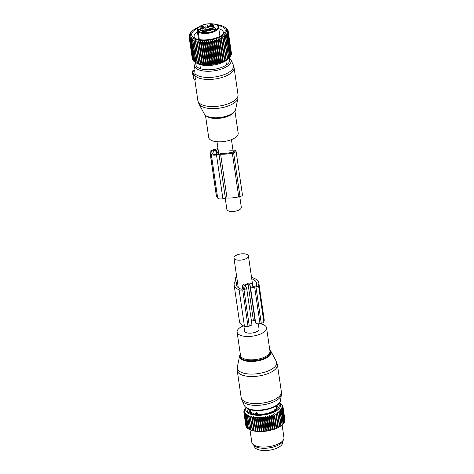 <?xml version="1.0" encoding="UTF-8"?>
<svg xmlns="http://www.w3.org/2000/svg" width="474" height="474" viewBox="0 0 474 474"><rect width="100%" height="100%" fill="white"/><g stroke="black" fill="none" stroke-linecap="round" stroke-linejoin="round"><path stroke-width="0.71" d="M239.767 196.633L241.319 207.257A7.306 3.051 171.7 0 1 237.865 210.486A7.306 3.051 171.7 0 1 230.4 211.404A7.306 3.051 171.7 0 1 226.856 209.366L225.227 198.197M234.95 111.106L238.167 133.164A14.884 6.221 171.7 0 1 219.8 141.833A14.884 6.221 171.7 0 1 208.708 137.466L205.485 115.401M195.691 62.55L194.719 64.92A18.391 7.685 171.7 0 0 208.43 71.272A18.391 7.685 171.7 0 0 230.844 59.647L233.232 64.802A20.021 8.366 171.7 0 1 208.827 77.458A20.021 8.366 171.7 0 1 195.045 73.796L194.696 70.531L194.927 70.887L192.717 71.396L192.485 71.041L192.45 73.251L193.973 79.555L193.599 75.022L192.717 71.396M195.045 73.796L195.069 75.289M233.232 64.802L234.079 67.652A20.299 8.485 171.7 0 1 209.034 79.466A20.299 8.485 171.7 0 1 194.879 75.544L194.826 75.07M194.879 75.544L195.377 78.968L194.032 79.271M200.946 26.84A2.169 0.907 171.7 0 1 203.299 26.597A2.169 0.907 171.7 0 1 204.152 27.433A2.169 0.907 171.7 0 1 203.145 28.15A2.169 0.907 171.7 0 1 200.01 28.037A2.169 0.907 171.7 0 1 200.946 26.84M200.615 28.351A1.623 0.681 171.7 0 1 201.349 27.853A1.623 0.681 171.7 0 1 203.66 27.907M202.552 31.805A2.169 0.907 171.7 0 1 202.368 31.657A2.169 0.907 171.7 0 1 203.5 30.395A2.169 0.907 171.7 0 1 206.249 30.431A2.169 0.907 171.7 0 1 206.51 31.053A2.169 0.907 171.7 0 1 204.756 31.977A2.169 0.907 171.7 0 1 202.552 31.805M202.973 31.971A1.623 0.681 171.7 0 1 204.312 31.32A1.623 0.681 171.7 0 1 205.912 31.456A1.623 0.681 171.7 0 1 206.018 31.533M214.692 29.666A2.169 0.907 171.7 0 1 211.558 29.554A2.169 0.907 171.7 0 1 212.494 28.357A2.169 0.907 171.7 0 1 214.846 28.12A2.169 0.907 171.7 0 1 215.7 28.95A2.169 0.907 171.7 0 1 214.692 29.666M212.162 29.868A1.623 0.681 171.7 0 1 212.891 29.376A1.623 0.681 171.7 0 1 215.202 29.424M213.087 24.701A2.169 0.907 171.7 0 1 213.341 25.323A2.169 0.907 171.7 0 1 211.588 26.248A2.169 0.907 171.7 0 1 209.384 26.082A2.169 0.907 171.7 0 1 209.2 25.928A2.169 0.907 171.7 0 1 210.332 24.666A2.169 0.907 171.7 0 1 213.087 24.701M209.804 26.248A1.623 0.681 171.7 0 1 211.143 25.59A1.623 0.681 171.7 0 1 212.743 25.726A1.623 0.681 171.7 0 1 212.85 25.803M210.018 30.395A2.346 0.978 -8.3 0 0 210.355 30.01A2.346 0.978 -8.3 0 0 209.437 29.115A2.346 0.978 -8.3 0 0 206.895 29.37A2.346 0.978 -8.3 0 0 206.018 29.874M210.189 30.241A2.062 0.859 -8.3 0 0 210.189 30.235A2.062 0.859 -8.3 0 0 207.102 29.892A2.062 0.859 -8.3 0 0 206.723 30.063M205.118 27.942L204.904 26.84A2.974 1.244 171.7 0 1 204.993 27.065A2.974 1.244 171.7 0 1 202.777 28.624L200.176 29.216A8.117 3.395 171.7 0 1 199.898 29.281L198.582 30.01A2.032 0.847 171.7 0 0 198.162 30.087L198.369 31.509M204.993 27.065L205.26 28.89A2.974 1.244 171.7 0 1 204.59 29.844M204.922 26.117A2.163 0.907 -8.3 0 0 207.541 25.513L208.376 26.046A2.974 1.244 -8.3 0 0 211.967 26.514L213.353 26.2L213.578 27.723M205.189 27.942A2.163 0.907 -8.3 0 0 207.808 27.338L207.541 25.513M208.376 26.046L208.643 27.871L207.808 27.338M208.643 27.871A2.974 1.244 -8.3 0 0 211.315 28.487M213.608 27.711L213.472 26.781A2.163 0.907 -8.3 0 1 213.667 26.319L213.353 26.2M213.472 26.781A2.163 0.907 -8.3 0 0 214.337 27.356L212.856 27.883A2.974 1.244 -8.3 0 0 210.646 29.441A2.974 1.244 -8.3 0 0 210.734 29.666L211.09 30.218M199.992 31.106L200.792 30.65A8.117 3.395 -8.3 0 1 201.065 30.585L203.672 29.992A2.974 1.244 -8.3 0 1 207.262 30.46L208.092 30.994A2.163 0.907 -8.3 0 1 210.717 30.389L211.096 30.235M200.792 30.65A2.571 1.072 171.7 0 1 199.222 31.343L198.179 31.847L199.311 39.603M197.96 29.394L197.178 30.312L198.511 39.466L197.178 30.3A10.825 4.527 171.7 0 1 197.178 30.3L198.162 30.087L197.96 29.394A2.571 1.072 171.7 0 1 199.898 29.281M197.622 29.471A10.286 4.296 171.7 0 1 202.605 25.152A10.286 4.296 171.7 0 1 216.582 24.986A10.286 4.296 171.7 0 1 213.027 31.355A10.286 4.296 171.7 0 1 198.89 31.42L198.179 31.847A10.825 4.527 171.7 0 0 213.377 32.007A10.825 4.527 171.7 0 0 218.603 27.178L219.936 36.338M199.121 31.314A2.032 0.847 -8.3 0 0 198.772 31.349A8.117 3.395 -8.3 0 0 199.323 31.266M231.294 53.704L231.436 53.479A19.76 8.254 -8.3 0 0 231.425 53.284L228.213 31.266A19.76 8.254 171.7 0 1 228.219 31.456L227.224 31.118L228.154 32.191A19.76 8.254 171.7 0 1 228.113 32.386L227.028 32.019L227.864 33.133A19.76 8.254 171.7 0 1 227.769 33.334L226.613 32.925L227.336 34.087A19.76 8.254 171.7 0 1 227.194 34.288L225.974 33.838L226.578 35.035A19.76 8.254 171.7 0 1 226.394 35.236L225.126 34.738L225.606 35.971A19.76 8.254 171.7 0 1 225.375 36.166L224.078 35.615L224.427 36.883A19.76 8.254 171.7 0 1 224.155 37.067L222.839 36.468L223.058 37.754A19.76 8.254 171.7 0 1 222.75 37.932L221.423 37.274L221.512 38.584A19.76 8.254 171.7 0 1 221.168 38.75L219.859 38.033L219.812 39.348A19.76 8.254 171.7 0 1 219.438 39.502L218.147 38.726L217.975 40.053A19.76 8.254 171.7 0 1 217.572 40.189L216.328 39.354L216.02 40.675A19.76 8.254 171.7 0 1 215.599 40.8L214.408 39.905L213.981 41.22A19.76 8.254 171.7 0 1 213.543 41.321L212.417 40.373L211.878 41.676A19.76 8.254 171.7 0 1 211.428 41.759L210.379 40.752L209.733 42.032A19.76 8.254 171.7 0 1 209.277 42.097L208.317 41.042L207.571 42.293A19.76 8.254 171.7 0 1 207.12 42.334L206.261 41.232L205.426 42.453A19.76 8.254 171.7 0 1 204.981 42.47L204.235 41.321L203.322 42.506A19.76 8.254 171.7 0 1 202.89 42.5L202.256 41.309L201.278 42.453A19.76 8.254 171.7 0 1 200.863 42.429L200.354 41.197L199.329 42.293A19.76 8.254 171.7 0 1 198.932 42.251L198.547 40.989L197.486 42.038A19.76 8.254 171.7 0 1 197.119 41.967L196.87 40.687L195.786 41.676A19.76 8.254 171.7 0 1 195.448 41.588L195.329 40.284L194.233 41.226A19.76 8.254 171.7 0 1 193.931 41.12L193.949 39.798L192.865 40.681A19.76 8.254 171.7 0 1 192.598 40.557L192.74 39.235L191.68 40.053A19.76 8.254 171.7 0 1 191.46 39.911L191.733 38.59L190.702 39.354A19.76 8.254 171.7 0 1 190.524 39.2L190.921 37.879L189.944 38.584A19.76 8.254 171.7 0 1 189.813 38.418L190.329 37.114L189.416 37.76A19.76 8.254 171.7 0 1 189.333 37.582L189.956 36.297L189.114 36.889A19.76 8.254 171.7 0 1 189.085 36.699L189.807 35.437L189.055 35.977A19.76 8.254 171.7 0 1 189.061 35.911A19.76 8.254 171.7 0 1 189.073 35.781L189.884 34.555L189.233 35.04A19.76 8.254 171.7 0 1 189.298 34.845L190.192 33.648L189.641 34.092A19.76 8.254 171.7 0 1 189.76 33.891L190.287 33.139A19.76 8.254 171.7 0 1 190.447 32.937L191.881 31.379A18.267 7.631 171.7 0 1 198.784 27.154M216.162 24.618A18.267 7.631 171.7 0 1 223.983 26.698A18.267 7.631 171.7 0 1 226.542 30.603A18.267 7.631 171.7 0 1 207.819 40.284A18.267 7.631 171.7 0 1 190.341 34.418A18.267 7.631 171.7 0 1 191.881 31.379M227.188 30.247L228.213 31.266L228.089 30.555L227.188 30.247M224.824 27.196L226.104 27.99A19.76 8.254 171.7 0 1 226.305 28.138L226.975 28.724A19.76 8.254 171.7 0 1 227.129 28.884L226.442 28.618L227.621 29.524A19.76 8.254 171.7 0 1 227.727 29.696L226.928 29.412L228.035 30.372A19.76 8.254 171.7 0 1 228.089 30.555M227.793 30.158L227.727 29.696M231.436 53.479L228.219 31.456M231.028 54.836L231.33 54.403A19.76 8.254 -8.3 0 0 231.371 54.208L228.154 32.191M230.524 55.938L230.986 55.351A19.76 8.254 -8.3 0 0 231.075 55.156L227.864 33.133M229.416 57.437L230.405 56.305A19.76 8.254 -8.3 0 0 230.548 56.104L227.336 34.087M229.754 57.093L228.077 58.906A17.591 7.353 -8.3 0 1 213.193 65.092A17.591 7.353 -8.3 0 1 197.16 63.421L195.809 62.574A19.76 8.254 -8.3 0 0 196.076 62.698L197.143 63.137A19.76 8.254 -8.3 0 0 197.445 63.243L198.659 63.611A19.76 8.254 -8.3 0 0 198.997 63.7L200.33 63.99A19.76 8.254 -8.3 0 0 200.698 64.055L201.989 64.594L202.143 64.268A19.76 8.254 -8.3 0 0 202.54 64.316L203.796 64.802L204.075 64.446A19.76 8.254 -8.3 0 0 204.49 64.47L205.698 64.914L206.101 64.523A19.76 8.254 -8.3 0 0 206.534 64.523L207.677 64.92L208.193 64.494A19.76 8.254 -8.3 0 0 208.637 64.47L209.704 64.831L210.332 64.357A19.76 8.254 -8.3 0 0 210.788 64.316L211.765 64.642L212.494 64.114A19.76 8.254 -8.3 0 0 212.945 64.055L213.821 64.357L214.639 63.777A19.76 8.254 -8.3 0 0 215.089 63.694L215.86 63.978L216.754 63.344A19.76 8.254 -8.3 0 0 217.193 63.243L217.85 63.51L218.816 62.817A19.76 8.254 -8.3 0 0 219.231 62.698L219.77 62.959L220.783 62.207A19.76 8.254 -8.3 0 0 221.186 62.07L221.595 62.331L222.65 61.525A19.76 8.254 -8.3 0 0 223.023 61.371L223.301 61.632L224.38 60.767A19.76 8.254 -8.3 0 0 224.723 60.601L224.872 60.873L225.962 59.955A19.76 8.254 -8.3 0 0 226.27 59.777L227.366 59.09A19.76 8.254 -8.3 0 0 227.638 58.9L228.587 58.184A19.76 8.254 -8.3 0 0 228.818 57.994L229.606 57.253A19.76 8.254 -8.3 0 0 229.754 57.093A19.76 8.254 -8.3 0 0 229.789 57.058L226.578 35.035M191.46 39.911L194.672 61.934A19.76 8.254 -8.3 0 0 194.891 62.076L191.68 40.053M194.66 61.863L193.913 61.371L190.702 39.354M190.524 39.2L193.742 61.217A19.76 8.254 -8.3 0 0 193.913 61.371M193.706 61.01L193.155 60.607L189.944 38.584M189.813 38.418L193.025 60.435A19.76 8.254 -8.3 0 0 193.155 60.607M192.971 60.068L189.416 37.76M189.333 37.582L192.545 59.6A19.76 8.254 -8.3 0 0 192.628 59.777M192.462 59.031L189.114 36.889M192.296 58.723L189.085 36.699L192.296 58.717A19.76 8.254 -8.3 0 0 192.296 58.723A19.76 8.254 -8.3 0 0 192.326 58.906M189.292 35.449L189.233 35.04M197.717 28.304A16.946 7.08 -8.3 0 0 194.002 37.896A16.946 7.08 -8.3 0 0 194.02 37.908A16.946 7.08 -8.3 0 0 209.461 39.52A16.946 7.08 -8.3 0 0 223.799 33.565A16.946 7.08 -8.3 0 0 222.875 27.131A16.946 7.08 -8.3 0 0 217.513 25.412M231.33 54.403L228.113 32.386M230.986 55.351L227.769 33.334M230.405 56.305L227.194 34.288M229.606 57.253L226.394 35.236M228.818 57.994L225.606 35.971M228.587 58.184L225.375 36.166M227.638 58.9L224.427 36.883M227.366 59.09L224.155 37.067M226.27 59.777L223.058 37.754M225.962 59.955L222.75 37.932M224.872 60.873L221.423 37.274M224.723 60.601L221.512 38.584M224.38 60.767L221.168 38.75M223.301 61.632L219.859 38.033M223.023 61.371L219.812 39.348M222.65 61.525L219.438 39.502M221.595 62.331L218.147 38.726M221.186 62.07L217.975 40.053M220.783 62.207L217.572 40.189M219.77 62.959L216.328 39.354M219.231 62.698L216.02 40.675M218.816 62.817L215.599 40.8M217.85 63.51L214.408 39.905M217.193 63.243L213.981 41.22M216.754 63.344L213.543 41.321M215.86 63.978L212.417 40.373M215.089 63.694L211.878 41.676M214.639 63.777L211.428 41.759M213.821 64.357L210.379 40.752M212.945 64.055L209.733 42.032M212.494 64.114L209.277 42.097M211.765 64.642L208.317 41.042M210.788 64.316L207.571 42.293M210.332 64.357L207.12 42.334M209.704 64.831L206.261 41.232M208.637 64.47L205.426 42.453M208.193 64.494L204.981 42.47M207.677 64.92L204.235 41.321M206.534 64.523L203.322 42.506M206.101 64.523L202.89 42.5M205.698 64.914L202.256 41.309M204.49 64.47L201.278 42.453M204.075 64.446L200.863 42.429M203.796 64.802L200.354 41.197M202.54 64.316L199.329 42.293M202.143 64.268L198.932 42.251M201.989 64.594L198.547 40.989M200.698 64.055L197.486 42.038M200.33 63.99L197.119 41.967M200.312 64.286L196.87 40.687M198.997 63.7L195.786 41.676M198.659 63.611L195.448 41.588M197.445 63.243L194.233 41.226M197.143 63.137L193.931 41.12M196.076 62.698L192.865 40.681M195.809 62.574L192.598 40.557M189.144 36.593L189.055 35.977M222.804 34.489A14.777 6.174 -8.3 0 0 223.349 32.327A14.777 6.174 -8.3 0 0 221.317 29.761A14.777 6.174 -8.3 0 0 218.828 28.736M197.403 31.865A14.777 6.174 -8.3 0 0 194.103 36.593A14.777 6.174 -8.3 0 0 195.241 38.513M217.927 148.19A19.624 8.2 171.7 0 0 217.039 148.712A2.708 1.132 171.7 0 1 215.664 149.239L213.182 149.808A4.331 1.807 171.7 0 0 209.964 152.071L216.351 195.869A4.331 1.807 171.7 0 0 216.476 196.2L217.679 198.043A4.331 1.807 171.7 0 0 222.904 198.73L225.387 198.162A2.708 1.132 171.7 0 1 227.005 198.008A19.624 8.2 171.7 0 0 238.718 196.876L240.016 196.58A3.247 1.357 171.7 0 0 242.433 194.879L236.04 151.082A3.247 1.357 171.7 0 1 233.629 152.782L240.016 196.58M233.629 152.782L232.331 153.078A19.624 8.2 171.7 0 1 220.617 154.21A2.708 1.132 171.7 0 0 219 154.364L216.511 154.933A4.331 1.807 171.7 0 1 211.286 154.246L217.679 198.043M218.093 149.292A17.728 7.406 171.7 0 0 217.714 149.547L218.313 150.809M229.161 150.963L233.19 150.957A1.351 0.563 171.7 0 1 234.168 151.354A1.351 0.563 171.7 0 1 233.161 152.059L231.863 152.361A17.728 7.406 171.7 0 1 220.161 153.315L219.865 153.203M215.984 149.991L218.396 153.7L216.114 154.317A2.708 1.132 171.7 0 1 212.85 153.89L211.647 152.041A2.708 1.132 171.7 0 1 211.57 151.84A2.708 1.132 171.7 0 1 213.578 150.424L215.984 149.991L216.6 154.204M229.665 150.134L233.694 150.128A3.247 1.357 171.7 0 1 236.04 151.082M232.26 145.186A3.247 1.357 171.7 0 1 232.307 145.34A3.247 1.357 171.7 0 1 232.307 145.5M211.286 154.246L210.089 152.397A4.331 1.807 171.7 0 1 209.964 152.071M243.879 326.059L244.602 331.03A7.306 3.051 -8.3 0 0 248.145 333.068A7.306 3.051 -8.3 0 0 255.61 332.15A7.306 3.051 -8.3 0 0 259.065 328.915L258.324 323.837M244.874 253.88A7.306 3.051 -8.3 0 0 237.409 254.799A7.306 3.051 -8.3 0 0 233.955 258.034A7.306 3.051 -8.3 0 0 237.498 260.072A7.306 3.051 -8.3 0 0 244.963 259.154A7.306 3.051 -8.3 0 0 248.417 255.919A7.306 3.051 -8.3 0 0 244.874 253.88M243.399 325.834A14.884 6.221 -8.3 0 0 237.107 332.12A14.884 6.221 -8.3 0 0 241.047 335.551A14.884 6.221 -8.3 0 0 257.66 335.035A14.884 6.221 -8.3 0 0 266.566 327.824A14.884 6.221 -8.3 0 0 262.62 324.394A14.884 6.221 -8.3 0 0 259.61 323.706M254.384 445.874L254.455 446.384A14.208 5.937 -8.3 0 0 268.705 450.3A14.208 5.937 -8.3 0 0 282.599 442.852A14.208 5.937 -8.3 0 0 282.581 442.283L282.504 441.774M272.959 414.418L274.245 415.188A19.76 8.254 171.7 0 0 274.618 415.04L276.703 428.342A19.215 8.028 171.7 0 1 275.518 428.828L275.062 428.834L272.959 414.418L272.781 415.739A19.76 8.254 171.7 0 1 272.378 415.876L271.134 415.046L270.826 416.368A19.76 8.254 171.7 0 1 270.405 416.486L269.214 415.597L268.788 416.907A19.76 8.254 171.7 0 1 268.349 417.013L267.223 416.065L266.684 417.363A19.76 8.254 171.7 0 1 266.234 417.446L265.185 416.445L264.539 417.724A19.76 8.254 171.7 0 1 264.089 417.784L263.129 416.729L262.377 417.979A19.76 8.254 171.7 0 1 261.926 418.021L261.067 416.919L260.232 418.139A19.76 8.254 171.7 0 1 259.788 418.157L259.041 417.007L258.129 418.192A19.76 8.254 171.7 0 1 257.696 418.192L257.062 416.996L256.084 418.139A19.76 8.254 171.7 0 1 255.67 418.115L255.16 416.889L254.135 417.985A19.76 8.254 171.7 0 1 253.738 417.938L253.353 416.676L252.292 417.724A19.76 8.254 171.7 0 1 251.925 417.659L251.676 416.373L250.592 417.363A19.76 8.254 171.7 0 1 250.254 417.28L250.136 415.976L249.04 416.913A19.76 8.254 171.7 0 1 248.737 416.806L248.755 415.491L247.671 416.368A19.76 8.254 171.7 0 1 247.404 416.243L247.552 414.922L246.486 415.745A19.76 8.254 171.7 0 1 246.267 415.603L246.539 414.276L245.508 415.04A19.76 8.254 171.7 0 1 245.336 414.886L245.728 413.571L244.75 414.276A19.76 8.254 171.7 0 1 244.62 414.104L245.135 412.801L244.223 413.447A19.76 8.254 171.7 0 1 244.14 413.269L244.762 411.983L243.92 412.576A19.76 8.254 171.7 0 1 243.891 412.392L244.614 411.13L243.861 411.663A19.76 8.254 171.7 0 1 243.879 411.473L244.691 410.241L244.039 410.727A19.76 8.254 171.7 0 1 244.104 410.531L244.999 409.34L244.448 409.779A19.76 8.254 171.7 0 1 244.566 409.577L245.094 408.825A19.76 8.254 171.7 0 1 245.254 408.629L246.267 407.522M245.805 425.528L243.891 412.392A19.76 8.254 171.7 0 1 243.891 412.386L245.805 425.528A19.76 8.254 171.7 0 0 245.84 425.717L243.92 412.576M279.423 402.965A17.591 7.353 171.7 0 1 272.07 412.895A17.591 7.353 171.7 0 1 252.731 414.786A17.591 7.353 171.7 0 1 246.249 407.8M283.298 423.815L283.92 423.116A19.76 8.254 -8.3 0 0 284.056 422.915L282.143 409.773A19.76 8.254 171.7 0 1 282 409.974L283.92 423.116M283.268 423.904L282.848 424.354A19.215 8.028 171.7 0 1 282.486 424.728L283.114 424.064A19.76 8.254 -8.3 0 0 283.268 423.904A19.76 8.254 -8.3 0 0 283.304 423.863L281.384 410.727A19.76 8.254 171.7 0 1 281.201 410.922L283.114 424.064M282.332 424.799L282.178 425.012A19.215 8.028 171.7 0 1 281.449 425.628L282.101 424.994A19.76 8.254 -8.3 0 0 282.332 424.799L280.412 411.663A19.76 8.254 171.7 0 1 280.181 411.853L282.101 424.994M281.147 425.688L281.449 425.628M281.153 425.711L281.076 425.907A19.215 8.028 171.7 0 1 280.217 426.499L280.881 425.895A19.76 8.254 -8.3 0 0 281.153 425.711L279.233 412.57A19.76 8.254 171.7 0 1 278.961 412.759L280.881 425.895M278.961 412.759L277.646 412.155L279.779 426.582L280.217 426.499M279.79 426.766A19.215 8.028 171.7 0 1 278.807 427.329L279.47 426.76A19.76 8.254 -8.3 0 0 279.779 426.582L279.79 426.766M274.665 413.719L275.975 414.436A19.76 8.254 171.7 0 0 276.318 414.27L278.339 427.376L278.807 427.329M278.339 427.376L278.327 427.578A19.215 8.028 171.7 0 1 277.231 428.105L277.894 427.572A19.76 8.254 -8.3 0 0 278.238 427.412L276.318 414.27M276.769 428.135L277.231 428.105M275.062 428.834L274.944 429.041A19.215 8.028 171.7 0 1 273.676 429.48L274.298 429.017L272.378 415.876M271.134 415.046L273.237 429.462L273.676 429.48M273.237 429.462L273.071 429.669A19.215 8.028 171.7 0 1 271.738 430.048L272.325 429.628L270.405 416.486M269.214 415.597L271.318 430.013L271.738 430.048M271.318 430.013L271.104 430.214A19.215 8.028 171.7 0 1 269.724 430.54L270.269 430.149L268.349 417.013M267.223 416.065L269.327 430.481L269.724 430.54M269.327 430.481L269.072 430.676A19.215 8.028 171.7 0 1 267.656 430.943L268.154 430.588L266.234 417.446M265.185 416.445L267.289 430.86L267.656 430.943M267.289 430.86L266.992 431.05A19.215 8.028 171.7 0 1 265.558 431.251L266.003 430.925L264.089 417.784M263.129 416.729L265.233 431.144L265.558 431.251M265.233 431.144L264.895 431.328A19.215 8.028 171.7 0 1 263.461 431.459L263.846 431.162L261.926 418.021M261.067 416.919L263.461 431.459M263.171 431.334L262.803 431.5A19.215 8.028 171.7 0 1 261.387 431.565L261.707 431.299L259.788 418.157M259.041 417.007L261.387 431.565M261.144 431.423L260.741 431.577A19.215 8.028 171.7 0 1 259.367 431.571L257.696 418.192M257.062 416.996L259.367 431.571M259.165 431.417L258.739 431.553A19.215 8.028 171.7 0 1 257.418 431.476L255.67 418.115M255.16 416.889L257.418 431.476M257.264 431.304L256.819 431.423A19.215 8.028 171.7 0 1 255.563 431.275L253.738 417.938M253.353 416.676L255.563 431.275M255.456 431.097L255 431.192A19.215 8.028 171.7 0 1 253.833 430.985L251.925 417.659M251.676 416.373L253.833 430.985M253.78 430.789L253.312 430.866A19.215 8.028 171.7 0 1 252.239 430.593L250.254 417.28M252.168 430.398L251.765 430.451A19.215 8.028 171.7 0 1 250.805 430.108L248.737 416.806M250.651 429.918L250.391 429.942A19.215 8.028 171.7 0 1 249.549 429.545L247.404 416.243M249.318 429.349L249.194 429.349A19.215 8.028 171.7 0 1 249.075 429.284A19.215 8.028 171.7 0 1 249.022 429.248M244.039 410.727L244.098 411.136M243.861 411.663L243.95 412.279M244.14 413.269L246.053 426.41A19.76 8.254 171.7 0 0 246.136 426.588L244.223 413.447M246.836 427.163L246.136 426.588M244.62 414.104L246.539 427.246A19.76 8.254 171.7 0 0 246.67 427.412L244.75 414.276M247.41 427.951L246.67 427.412M245.336 414.886L247.25 428.028A19.76 8.254 171.7 0 0 247.428 428.182L245.508 415.04M248.198 428.686L247.428 428.182M246.267 415.603L248.18 428.739A19.76 8.254 171.7 0 0 248.406 428.881L246.486 415.745M249.194 429.349L248.406 428.881L249.194 429.349M247.671 416.368L249.585 429.509A19.76 8.254 171.7 0 1 249.324 429.385M250.391 429.942L249.585 429.509M249.04 416.913L250.959 430.048A19.76 8.254 171.7 0 1 250.657 429.948M251.765 430.451L250.959 430.048M250.592 417.363L252.506 430.505A19.76 8.254 171.7 0 1 252.168 430.416M253.312 430.866L252.506 430.505M252.292 417.724L254.212 430.866A19.76 8.254 171.7 0 1 253.845 430.795M255 431.192L254.212 430.866M254.135 417.985L256.049 431.121A19.76 8.254 171.7 0 1 255.658 431.079M256.819 431.423L256.049 431.121M256.084 418.139L258.004 431.281A19.76 8.254 171.7 0 1 257.589 431.257M258.739 431.553L258.004 431.281M258.129 418.192L260.042 431.334A19.76 8.254 171.7 0 1 259.61 431.328M260.741 431.577L260.042 431.334M260.232 418.139L262.152 431.281A19.76 8.254 171.7 0 1 261.707 431.299M262.803 431.5L262.152 431.281M262.377 417.979L264.296 431.121A19.76 8.254 171.7 0 1 263.846 431.162M264.895 431.328L264.296 431.121M264.539 417.724L266.453 430.86A19.76 8.254 171.7 0 1 266.003 430.925M266.992 431.05L266.453 430.86M266.684 417.363L268.598 430.505A19.76 8.254 171.7 0 1 268.154 430.588M269.072 430.676L268.598 430.505M268.788 416.907L270.707 430.048A19.76 8.254 171.7 0 1 270.269 430.149M271.104 430.214L270.707 430.048M270.826 416.368L272.746 429.503A19.76 8.254 171.7 0 1 272.325 429.628M273.071 429.669L272.746 429.503M272.781 415.739L274.695 428.881A19.76 8.254 171.7 0 1 274.298 429.017M276.235 412.961L277.557 413.618L279.47 426.76M277.865 413.447A19.76 8.254 171.7 0 1 277.557 413.618M280.181 411.853L278.884 411.302L279.233 412.57M281.201 410.922L279.933 410.425L280.412 411.663M282 409.974L280.78 409.524L281.384 410.727M279.636 402.888L280.91 403.676A19.76 8.254 171.7 0 1 281.112 403.824L281.781 404.411A19.76 8.254 171.7 0 1 281.935 404.577L281.248 404.304L282.427 405.211A19.76 8.254 171.7 0 1 282.534 405.383L281.734 405.098L282.842 406.058A19.76 8.254 171.7 0 1 282.901 406.242L281.994 405.934L283.019 406.953A19.76 8.254 171.7 0 1 283.031 407.142L282.03 406.811L282.966 407.877A19.76 8.254 171.7 0 1 282.919 408.073L281.834 407.705L282.67 408.819A19.76 8.254 171.7 0 1 282.575 409.021L281.42 408.612L282.143 409.773M278.653 403.872A16.24 6.784 171.7 0 1 271.389 412.487A16.24 6.784 171.7 0 1 254.147 414.347A16.24 6.784 171.7 0 1 247.25 408.452M282.534 405.383L282.599 405.851M282.901 406.242L282.996 406.929M283.019 406.953L284.939 420.094A19.76 8.254 -8.3 0 1 284.945 420.284L284.809 420.509M283.031 407.142L284.945 420.284M282.966 407.877L284.88 421.019A19.76 8.254 -8.3 0 1 284.838 421.214L284.317 421.955M282.919 408.073L284.838 421.214M282.67 408.819L284.584 421.961A19.76 8.254 -8.3 0 1 284.495 422.162L283.926 422.879M282.575 409.021L284.495 422.162M275.975 414.436L277.894 427.572M274.618 415.04L276.703 428.342M275.518 428.828L276.158 428.33A19.76 8.254 -8.3 0 0 276.532 428.176M274.245 415.188L276.158 428.33M282.119 425.071L283.95 437.609A16.24 6.784 171.7 0 1 283.63 439.475A16.24 6.784 171.7 0 1 276.111 444.849A16.24 6.784 171.7 0 1 252.648 443.996A16.24 6.784 171.7 0 1 251.807 442.295L249.982 429.758M252.648 443.996L253.922 445.43A15.144 6.328 -8.3 0 0 275.803 446.224A15.144 6.328 -8.3 0 0 282.818 441.211L283.63 439.475M256.695 413.932L257.169 414.3A14.587 6.097 171.7 0 0 258.626 414.371L261.524 414.3A14.587 6.097 171.7 0 0 263.088 414.152L266.044 413.684A14.587 6.097 171.7 0 0 267.567 413.334L270.287 412.504A14.587 6.097 171.7 0 0 270.607 412.386A14.587 6.097 171.7 0 0 271.614 411.989L271.501 412.036M271.839 411.509L273.842 410.887A14.587 6.097 171.7 0 0 274.843 410.253L274.499 410.484M274.487 409.856L276.354 408.985A14.587 6.097 171.7 0 0 276.929 408.298L276.336 408.315L276.425 408.908M276.04 408.055L276.336 408.315L276.099 407.936L277.58 406.988A14.587 6.097 171.7 0 0 277.675 406.307L276.94 406.437L277.059 407.249M276.526 407.533L276.312 406.153L276.94 406.437M276.49 407.379L276.312 406.153L277.397 405.086A14.587 6.097 171.7 0 0 277.367 405.021M248.886 409.216L248.963 409.732M250.213 410.46L249.745 410.792L250.189 410.354L248.755 409.672A14.587 6.097 171.7 0 1 248.809 409.186M249.857 411.556L249.745 410.792L249.034 410.893A14.587 6.097 171.7 0 0 249.425 411.491L251.273 412.019L250.604 412.51A14.587 6.097 171.7 0 0 251.439 412.973L253.329 413.15L253.697 413.5L253.406 413.684A14.587 6.097 171.7 0 0 254.615 413.962L255.373 413.885M251.273 412.019L251.202 412.854M253.507 413.215L253.738 413.772M256.102 412.499L256.795 412.593L257.672 413.535L257.791 414.341L256.795 412.593A1.221 0.622 97.5 0 0 256.677 413.666A0.948 0.397 -8.3 0 0 257.672 413.535A0.948 0.397 -8.3 0 1 256.677 413.666L255.984 413.577L256.677 413.666A1.221 0.622 97.5 0 1 256.795 412.593L256.102 412.499L255.527 413.251A0.948 0.397 -8.3 0 0 255.527 413.31A0.948 0.397 -8.3 0 0 255.984 413.577A1.221 0.622 97.5 0 1 256.102 412.499L255.527 413.251A0.948 0.397 -8.3 0 0 255.527 413.31A0.948 0.397 -8.3 0 0 255.984 413.577A1.221 0.622 97.5 0 1 256.102 412.499M236.674 276.674A7.039 2.939 -8.3 0 0 235.424 278.712A7.039 2.939 -8.3 0 0 235.625 279.245L235.963 279.761A2.708 1.132 -8.3 0 1 236.046 279.968A2.708 1.132 -8.3 0 1 235.839 280.501A22.533 9.415 -8.3 0 0 234.132 284.975A22.533 9.415 -8.3 0 0 239.121 289.804A3.519 1.469 -8.3 0 0 242.694 289.875L243.968 289.578A3.519 1.469 -8.3 0 0 246.587 287.742A3.519 1.469 -8.3 0 0 246.344 287.309L244.572 285.632A1.351 0.563 -8.3 0 1 244.477 285.466A1.351 0.563 -8.3 0 1 245.485 284.756L248.086 284.163A1.351 0.563 -8.3 0 1 249.751 284.447L250.343 286.397A3.519 1.469 -8.3 0 0 254.668 287.131L255.948 286.835A3.519 1.469 -8.3 0 0 258.508 285.366A22.533 9.415 -8.3 0 0 258.84 283.019A22.533 9.415 -8.3 0 0 251.558 277.438M234.132 284.975L239.453 321.473A22.533 9.415 -8.3 0 0 244.448 326.302A3.519 1.469 -8.3 0 0 248.015 326.373L242.694 289.875M246.587 287.742L251.907 324.24A3.519 1.469 -8.3 0 1 249.294 326.082L248.015 326.373M251.451 321.111L253.412 320.661L248.086 284.163M258.84 283.019L264.166 319.523A22.533 9.415 -8.3 0 1 263.834 321.864A3.519 1.469 -8.3 0 1 261.269 323.339L259.995 323.629A3.519 1.469 -8.3 0 1 255.664 322.895L255.077 320.945A1.351 0.563 -8.3 0 0 253.412 320.661M247.552 283.345A3.519 1.469 -8.3 0 1 251.878 284.08L252.47 286.029A1.351 0.563 -8.3 0 0 254.135 286.308L255.415 286.018A1.351 0.563 -8.3 0 0 256.398 285.449A20.37 8.514 -8.3 0 0 256.695 283.334A20.37 8.514 -8.3 0 0 251.753 278.807M244.951 283.938A3.519 1.469 -8.3 0 0 242.338 285.781A3.519 1.469 -8.3 0 0 242.575 286.207L244.347 287.89A1.351 0.563 -8.3 0 1 244.442 288.056A1.351 0.563 -8.3 0 1 243.435 288.761L242.161 289.051A1.351 0.563 -8.3 0 1 240.786 289.027A20.37 8.514 -8.3 0 1 236.271 284.661A20.37 8.514 -8.3 0 1 237.338 281.212M234.091 112.172A14.884 6.221 171.7 0 1 216.393 118.476A14.884 6.221 171.7 0 1 206.617 116.183M228.835 58.089A17.088 7.14 171.7 0 1 225.215 65.72A17.088 7.14 171.7 0 1 208.613 69.796A17.088 7.14 171.7 0 1 196.2 62.852M204.377 114.062C206.125 116.723 210.041 118.05 216.126 118.032C226.75 117.41 233.255 114.566 235.625 109.5A15.968 6.672 171.7 0 1 215.96 117.783A15.968 6.672 171.7 0 1 204.377 114.062L198.979 103.984A19.902 8.319 -8.3 0 0 213.413 108.623A19.902 8.319 -8.3 0 0 237.924 98.302L238.031 94.723A20.299 8.485 171.7 0 1 212.986 106.543A20.299 8.485 171.7 0 1 197.854 100.583L198.979 103.984M234.12 112.006A15.446 6.452 171.7 0 1 216.156 118.026M195.14 74.673L193.599 75.022M202.777 28.624L203.002 30.146M208.287 27.32L208.021 25.495M212.192 28.073L211.967 26.514M210.835 30.389L210.734 29.666M200.407 30.81L200.176 29.216M198.772 31.349L198.582 30.01M219 154.364L225.387 198.162M216.511 154.933L222.904 198.73M217.714 149.547L217.779 149.985M233.19 150.957L233.344 152.012M220.617 154.21L227.005 198.008M232.331 153.078L238.718 196.876M210.089 152.397L216.476 196.2M213.578 150.424L214.165 154.447M215.658 149.944L216.292 154.275M237.107 332.12L240.514 355.482A14.884 6.221 -8.3 0 0 244.454 358.907A14.884 6.221 -8.3 0 0 261.073 358.397A14.884 6.221 -8.3 0 0 269.973 351.181L266.566 327.824M240.365 354.469A15.446 6.452 -8.3 0 0 244.151 359.813A15.446 6.452 -8.3 0 0 263.23 358.658A15.446 6.452 -8.3 0 0 269.825 350.173M244.43 405.637A18.391 7.685 -8.3 0 0 249.022 408.955A18.391 7.685 -8.3 0 0 268.503 408.629A18.391 7.685 -8.3 0 0 280.549 400.37C279.95 407.859 259.468 413.038 249.496 409.435C247.398 408.914 245.71 407.646 244.43 405.637L242.042 400.489A20.021 8.366 -8.3 0 0 247.043 404.097A20.021 8.366 -8.3 0 0 268.254 403.741A20.021 8.366 -8.3 0 0 281.366 394.747L280.549 400.37M240.324 354.185L239.643 355.784A15.968 6.672 -8.3 0 0 243.843 360.477A15.968 6.672 -8.3 0 0 262.738 359.582A15.968 6.672 -8.3 0 0 270.891 351.228L269.783 349.889M242.575 372.831A19.902 8.319 171.7 0 1 237.35 366.989L237.243 370.561A20.299 8.485 -8.3 0 0 242.617 375.236A20.299 8.485 -8.3 0 0 265.274 374.537A20.299 8.485 -8.3 0 0 277.414 364.702L276.295 361.306A19.902 8.319 171.7 0 1 266.127 371.717A19.902 8.319 171.7 0 1 242.575 372.831M242.042 400.489L241.189 397.639A20.299 8.485 -8.3 0 0 246.569 402.313A20.299 8.485 -8.3 0 0 269.226 401.614A20.299 8.485 -8.3 0 0 281.366 391.779L281.366 394.747M276.52 407.504L276.336 406.277M249.834 410.028L249.762 409.524M250.385 411.633L250.219 410.49L250.385 411.633M250.385 410.982A13.201 5.516 -8.3 0 0 250.408 411.639A13.201 5.516 -8.3 0 1 250.385 410.982M250.432 411.314A13.13 5.487 -8.3 0 0 250.515 411.663A13.13 5.487 -8.3 0 1 250.432 411.314L250.195 409.654L250.432 411.314M276.366 407.196A13.201 5.516 171.7 0 1 276.484 407.563A13.201 5.516 -8.3 0 0 276.366 407.196M276.425 407.604A13.13 5.487 -8.3 0 0 276.413 407.522L276.17 405.863L276.413 407.522A13.13 5.487 -8.3 0 1 276.425 407.604M235.815 280.531L235.625 279.245M236.028 280.187L235.963 279.761M244.448 326.302L239.121 289.804M249.294 326.082L243.968 289.578M245.781 286.776L245.485 284.756M255.077 320.945L249.751 284.447M255.664 322.895L250.343 286.397M259.995 323.629L254.668 287.131M261.269 323.339L255.948 286.835M263.834 321.864L258.508 285.366M242.966 288.867L242.575 286.207M244.4 288.239L244.347 287.89M231.448 139.623L232.983 150.128M216.985 141.732L218.834 154.4M230.844 59.647L229.238 57.656M194.719 64.92L193.907 70.537M235.625 109.5L237.924 98.302M194.767 79.425L197.854 100.583M234.079 67.652L238.031 94.723M194.778 70.413L192.515 70.934M195.069 75.295L193.641 75.621M195.341 79.294L194.02 79.596M210.782 30.395L210.646 29.441M200.33 30.857L198.559 31.444M218.603 27.178C218.555 21.922 197.854 22.485 197.178 30.3M223.983 26.698L225.085 27.344M199.85 64.553L200.413 68.446L199.85 64.553M225.825 60.767L226.394 64.654L225.825 60.767M232.307 145.34L233.007 150.128M238.274 287.659L233.955 258.034M252.849 286.314L248.417 255.919M239.643 355.784L237.35 366.989M270.891 351.228L276.295 361.306M241.189 397.639L237.243 370.561M281.366 391.779L277.414 364.702M279.524 402.817L279.891 403.03M274.399 410.549L274.333 410.087M276.141 409.056L276.01 408.173M251.481 412.973L251.356 412.149M253.821 413.79L253.768 413.399M235.708 280.655L235.424 278.712M242.795 288.909L242.338 285.781"/></g></svg>
